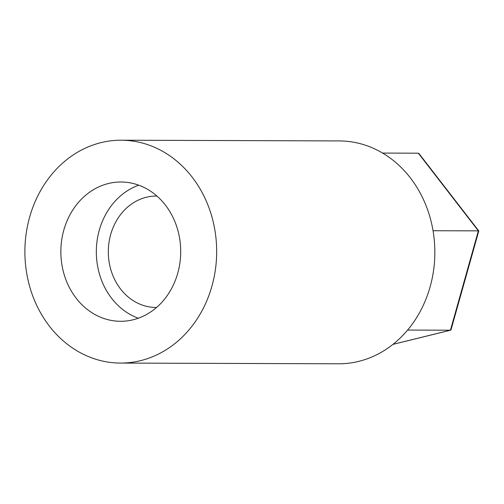 <?xml version="1.0" encoding="UTF-8"?>
<svg xmlns="http://www.w3.org/2000/svg" width="504" height="504" viewBox="0 0 504 504"><rect width="100%" height="100%" fill="white"/><g stroke="black" fill="none" stroke-linecap="round" stroke-linejoin="round"><path stroke-width="0.76" d="M393 344.339L450.444 330.202L407.623 330.063M478.794 230.945L478.365 230.87L450.444 330.202L451.017 329.818L478.794 230.945L418.944 153.518L418.326 153.191L382.586 153.077M418.326 153.191L478.365 230.87L433.043 230.725M156.92 196.05A55.717 47.943 -89.8 0 0 156.435 196.043A55.717 47.943 -89.8 0 0 110.685 234.505A55.717 47.943 -89.8 0 0 156.076 307.478A55.717 47.943 -89.8 0 0 156.561 307.471M177.742 273.212A69.647 59.932 -89.8 0 0 121.004 182.001A69.647 59.932 -89.8 0 0 63.813 230.082A69.647 59.932 -89.8 0 0 120.55 321.287A69.647 59.932 -89.8 0 0 177.742 273.212M138.732 185.182A69.647 59.932 -89.8 0 0 99.288 230.196A69.647 59.932 -89.8 0 0 138.298 318.226M120.418 363.075L338.6 363.787A111.428 95.886 -89.8 0 0 430.107 286.858A111.428 95.886 -89.8 0 0 339.324 140.925L121.143 140.213A111.428 95.886 -89.8 0 0 29.635 217.142A111.428 95.886 -89.8 0 0 120.418 363.075A111.428 95.886 -89.8 0 0 211.926 286.152A111.428 95.886 -89.8 0 0 121.143 140.213M392.95 344.383L450.645 330.183"/></g></svg>
